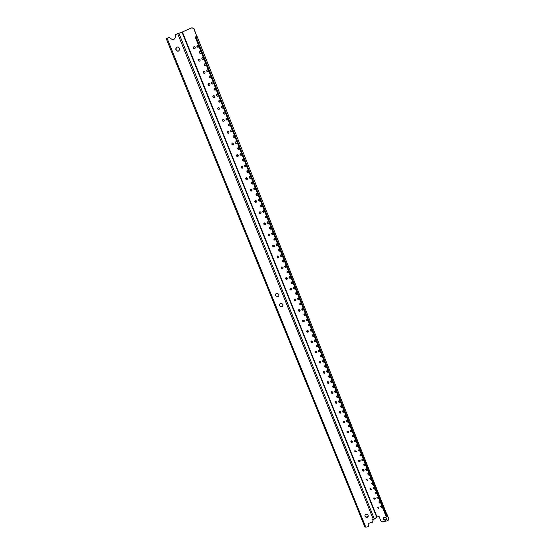 <?xml version="1.0" encoding="UTF-8"?>
<svg xmlns="http://www.w3.org/2000/svg" width="555" height="555" viewBox="0 0 555 555"><rect width="100%" height="100%" fill="white"/><g stroke="black" fill="none" stroke-linecap="round" stroke-linejoin="round"><path stroke-width="0.83" d="M364.739 526.709L365.814 527.208L368.687 526.591L368.104 525.162L368.409 523.441L372.301 522.269L373.092 520.895L372.606 519.681L374.389 519.036L377.005 516.982L182.387 31.933L192.051 27.75L193.986 28.659L196.963 36.748M387.05 514.423L388.833 518.918L387.973 520.666L382.589 521.825L380.91 520.999L379.12 516.518L377.005 516.982M194.548 48.805L194.368 48.784C193.383 48.188 193.3 47.515 194.118 46.752L194.25 46.703M200.598 53.44L200.397 53.419C199.411 52.829 199.328 52.156 200.147 51.393L200.265 51.351M356.407 451.34L354.902 451.375L354.707 450.875M386.703 518.876L385.593 519.82C384.24 519.91 383.463 519.369 383.248 518.19M378.982 507.797L378.468 508.172L377.296 507.437M382.305 507.055L381.785 507.437L380.612 506.708M380.459 502.428L379.939 502.809L378.767 502.067M378.607 497.779L378.094 498.161L376.914 497.412M375.284 498.536L374.771 498.91L373.591 498.161M376.755 493.117L376.235 493.499L375.055 492.75M374.889 488.449L374.375 488.823L373.189 488.067M371.559 489.219L371.045 489.593L369.866 488.823M373.022 483.759L372.502 484.133L371.323 483.363M371.142 479.048L370.629 479.43L369.443 478.653M367.805 479.839L367.299 480.214L366.113 479.43M369.262 474.331L368.749 474.712L367.563 473.921M367.375 469.599L366.862 469.974L365.676 469.183M364.031 470.397L363.525 470.772L362.339 469.974M365.481 464.847L364.975 465.229L363.782 464.424M363.587 460.081L363.074 460.463L361.881 459.644M360.237 460.9L359.73 461.267L358.537 460.456M361.68 455.301L361.173 455.676L359.973 454.857M199.516 61.119L199.307 61.105C198.315 60.523 198.225 59.85 199.044 59.087L199.134 59.052M203.075 59.6L202.859 59.579C201.867 59.003 201.777 58.324 202.603 57.56L202.7 57.526M205.544 65.733L205.322 65.719C204.316 65.143 204.226 64.477 205.052 63.707L205.128 63.679M204.455 73.343L204.219 73.336C203.206 72.774 203.109 72.101 203.942 71.331L203.983 71.311M208.007 71.852L207.764 71.838C206.751 71.269 206.661 70.603 207.494 69.826L207.542 69.805M210.456 77.943L210.206 77.936C209.186 77.374 209.089 76.701 209.922 75.931L209.95 75.917M208.798 83.486L208.798 83.486C207.965 84.263 208.063 84.929 209.096 85.484L209.353 85.484C210.178 84.707 210.081 84.041 209.055 83.486L208.576 83.548C207.743 84.325 207.841 84.991 208.874 85.539L209.346 85.484M212.343 82.008L212.35 82.008C211.51 82.785 211.608 83.451 212.634 84.006L212.898 84.006C213.73 83.236 213.633 82.57 212.607 82.008L212.128 82.064C211.288 82.841 211.393 83.507 212.419 84.062L212.898 84.006M215.333 90.056L215.056 90.056C214.029 89.515 213.925 88.856 214.743 88.072M214.216 97.527L213.932 97.534C212.905 97.021 212.787 96.369 213.578 95.571M217.754 96.077L217.47 96.084C216.443 95.564 216.325 94.912 217.123 94.114M220.175 102.078L219.87 102.092C218.85 101.593 218.719 100.941 219.496 100.143M219.045 109.488L218.739 109.508C217.713 109.03 217.574 108.385 218.323 107.573M222.583 108.058L222.271 108.079C221.244 107.601 221.112 106.955 221.861 106.144M224.976 114.011L224.657 114.039C223.637 113.581 223.485 112.943 224.22 112.124M223.838 121.358L223.512 121.385C222.493 120.955 222.333 120.324 223.034 119.492M227.37 119.949L227.037 119.984C226.017 119.547 225.857 118.909 226.565 118.083M229.749 125.86L229.409 125.902C228.389 125.485 228.223 124.861 228.903 124.022M228.598 133.138L228.251 133.186C227.231 132.791 227.057 132.173 227.716 131.327M232.122 131.757L231.768 131.806C230.755 131.403 230.575 130.786 231.241 129.939M234.487 137.626L234.12 137.682C233.107 137.3 232.92 136.69 233.565 135.843C232.698 136.648 232.823 137.3 233.926 137.786L234.3 137.723C235.147 136.925 235.022 136.28 233.926 135.788L233.551 135.843M233.315 144.834L232.954 144.897C231.941 144.543 231.747 143.932 232.358 143.079C231.518 143.891 231.65 144.529 232.76 145.008L233.114 144.952C233.96 144.147 233.828 143.502 232.725 143.023L232.365 143.079M236.839 143.474L236.465 143.537C235.459 143.176 235.264 142.573 235.882 141.719M239.184 149.302L238.803 149.378L238.185 147.575C237.36 148.372 237.498 149.018 238.615 149.489L238.962 149.427C239.815 148.622 239.684 147.977 238.567 147.505L238.213 147.561M238.005 156.448L237.623 156.531L236.978 154.755M241.522 155.109L241.134 155.192L240.488 153.409M243.853 160.894L243.458 160.985L242.778 159.23M242.66 167.978L242.264 168.075L241.564 166.34M246.17 166.66L245.768 166.757L245.067 165.022M248.48 172.404L248.078 172.515L247.343 170.794M247.28 179.431L246.878 179.542L246.115 177.85M250.784 178.127L250.374 178.245L249.611 176.552M253.08 183.83L252.664 183.962L251.873 182.29M251.859 190.795L251.45 190.927L250.638 189.276M255.362 189.519L254.939 189.65L254.134 188.006M257.638 195.18L257.215 195.325L256.382 193.695M256.41 202.082L255.994 202.235L255.133 200.626M259.906 200.827L259.483 200.979L258.623 199.377M262.168 206.446L261.738 206.613L260.85 205.031M260.926 213.293L260.51 213.46L259.601 211.899M264.416 212.052L263.993 212.225L263.077 210.664M266.664 217.636L266.233 217.817L265.297 216.283M265.415 224.421L264.992 224.602L264.034 223.089M268.897 223.207L268.467 223.387L267.51 221.875M271.124 228.75L270.694 228.944L269.716 227.453M269.862 235.48L269.439 235.674L268.44 234.203M273.337 234.279L272.914 234.481L271.908 233.01M275.551 239.788L275.12 239.996L274.101 238.553M274.281 246.455L273.865 246.663L272.824 245.241M277.75 245.275L277.327 245.49L276.286 244.068M279.949 250.749L279.526 250.971L278.457 249.57M278.666 257.36L278.256 257.582L277.174 256.202M282.134 256.202L281.711 256.424L280.629 255.05M284.313 261.634L283.896 261.87L282.793 260.51M283.015 268.19L282.613 268.426L281.496 267.087M286.477 267.052L286.068 267.288L284.944 265.956M288.642 272.45L288.232 272.692L287.095 271.381M287.337 278.95L286.942 279.186L285.79 277.895M290.799 277.826L290.39 278.076L289.238 276.785M292.943 283.189L292.547 283.438L291.368 282.169M291.632 289.634L291.243 289.883L290.057 288.635M295.08 288.531L294.691 288.787L293.498 287.539M297.216 293.859L296.821 294.115L295.614 292.887M295.891 300.248L295.503 300.505L294.296 299.298M299.339 299.166L298.937 299.429L297.73 298.222M301.455 304.452L301.046 304.723L299.839 303.529M300.123 310.793L299.721 311.064L298.507 309.884M303.564 309.725L303.148 310.002L301.941 308.83M305.666 314.976L305.243 315.261L304.029 314.102M304.327 321.262L303.904 321.546L302.69 320.401M307.754 320.214L307.331 320.506L306.117 319.361M309.843 325.431L309.412 325.729L308.198 324.606M308.497 331.668L308.067 331.966L306.853 330.842M311.924 330.634L311.487 330.94L310.273 329.823M313.998 335.824L313.554 336.129L312.333 335.033M312.638 342.005L312.201 342.31L310.98 341.221M316.059 340.985L315.615 341.304L314.394 340.215M318.119 346.14L317.668 346.459L316.447 345.39M316.752 352.272L316.308 352.585L315.087 351.523M320.173 351.273L319.715 351.592L318.494 350.538M322.212 356.386L321.754 356.719L320.533 355.672M320.839 362.471L320.388 362.797L319.167 361.763M324.252 361.492L323.787 361.818L322.566 360.792M326.278 366.571L325.813 366.911L324.592 365.891M324.897 372.599L324.439 372.932L323.218 371.926M328.303 371.642L327.832 371.982L326.611 370.976M330.322 376.692L329.85 377.032L328.629 376.04M328.935 382.666L328.463 383.006L327.242 382.027M332.327 381.722L331.855 382.069L330.634 381.091M334.332 386.738L333.853 387.092L332.632 386.12M332.938 392.669L332.459 393.016L331.245 392.059M336.33 391.74L335.844 392.094L334.63 391.136M338.314 396.728L337.835 397.082L336.614 396.138M336.913 402.604L336.434 402.958L335.22 402.021M340.298 401.695L339.813 402.056L338.599 401.119M342.275 406.648L341.783 407.009L340.569 406.087M340.867 412.476L340.375 412.837L339.167 411.921M344.246 411.581L343.753 411.949L342.539 411.04M346.209 416.507L345.716 416.867L344.502 415.973M344.787 422.286L344.301 422.646L343.087 421.758M348.165 421.412L347.666 421.779L346.459 420.884M350.115 426.296L349.615 426.663L348.408 425.789M348.686 432.033L348.193 432.4L346.986 431.526M352.057 431.173L351.558 431.54L350.351 430.673M353.993 436.029L353.493 436.403L352.286 435.543M352.564 441.718L352.064 442.085L350.864 441.232M355.921 440.871L355.422 441.246L354.215 440.392M357.85 445.693L357.344 446.067L356.144 445.228M359.765 450.507L358.252 450.549L358.058 450.05M198.107 47.258L197.927 47.237C196.942 46.641 196.865 45.961 197.684 45.198L197.823 45.156M198.239 47.21C199.058 46.453 198.981 45.774 198.003 45.177L197.448 45.226C196.63 45.989 196.706 46.669 197.691 47.265L198.239 47.21M191.808 27.764L193.75 28.673L196.935 36.679L195.922 36.762L386.738 516.421L386.113 516.552L195.249 37.06L195.922 36.762M386.738 516.421L386.988 514.797L388.777 519.293M194.673 48.757C195.492 48.001 195.409 47.321 194.43 46.724L193.882 46.78C193.064 47.543 193.147 48.223 194.132 48.812L194.673 48.757M200.709 53.398C201.527 52.635 201.444 51.962 200.459 51.372L199.918 51.421C199.092 52.191 199.176 52.864 200.168 53.453L200.709 53.398M356.407 451.319L354.888 450.667L354.818 451.708L356.15 451.881L356.407 451.319M385.531 520.195L386.377 519.723C386.988 518.19 386.315 517.364 384.358 517.26L383.526 517.718C382.908 519.258 383.574 520.084 385.531 520.195M378.406 508.546L378.808 508.325L377.809 507.069L377.407 507.284L378.406 508.546M381.722 507.811L382.131 507.582L381.132 506.327L380.723 506.548L381.722 507.811M379.877 503.177L380.279 502.955L379.287 501.692L378.885 501.907L379.877 503.177M378.024 498.529L378.42 498.314L377.435 497.037L377.039 497.245L378.024 498.529M374.701 499.278L375.097 499.063L374.105 497.786L373.716 498.002L374.701 499.278M376.165 493.867L376.561 493.652L375.568 492.368L375.18 492.576L376.165 493.867M374.306 489.184L374.687 488.983L373.709 487.685L373.321 487.887L374.306 489.184M370.976 489.954L371.357 489.746L370.372 488.456L369.991 488.657L370.976 489.954M372.433 484.494L372.814 484.293L371.836 482.989L371.455 483.183L372.433 484.494M370.56 479.784L370.934 479.589L369.956 478.271L369.588 478.465L370.56 479.784M367.223 480.568L367.59 480.373L366.619 479.055L366.251 479.249L367.223 480.568M368.68 475.059L369.047 474.872L368.076 473.547L367.708 473.734L368.68 475.059M366.793 470.321L367.153 470.14C367.556 469.322 367.23 468.878 366.182 468.802L365.828 468.989C365.419 469.801 365.745 470.252 366.793 470.321M363.449 471.119L363.802 470.938C364.205 470.12 363.886 469.676 362.838 469.599L362.484 469.78C362.082 470.598 362.401 471.042 363.449 471.119M364.899 465.569L365.252 465.388C365.662 464.57 365.343 464.119 364.288 464.042L363.941 464.223C363.525 465.041 363.844 465.492 364.899 465.569M362.998 460.803L363.345 460.629C363.768 459.804 363.449 459.346 362.387 459.269L362.047 459.443C361.617 460.268 361.936 460.719 362.998 460.803M359.647 461.614L359.994 461.441C360.417 460.615 360.098 460.164 359.036 460.081L358.696 460.255C358.273 461.08 358.585 461.531 359.647 461.614M361.09 456.016L361.43 455.849C361.867 455.017 361.548 454.566 360.479 454.483L360.146 454.649C359.709 455.482 360.022 455.933 361.09 456.016M199.599 61.092C200.424 60.322 200.334 59.649 199.342 59.066L198.815 59.121C197.996 59.891 198.079 60.564 199.078 61.14L199.599 61.092M203.165 59.565C203.983 58.802 203.9 58.129 202.908 57.54L202.374 57.595C201.555 58.365 201.638 59.038 202.637 59.621L203.165 59.565M205.607 65.712C206.439 64.942 206.349 64.269 205.35 63.693L204.83 63.749C203.997 64.519 204.087 65.192 205.093 65.767L205.607 65.712M204.49 73.329C205.322 72.559 205.225 71.893 204.219 71.324L203.713 71.38C202.887 72.15 202.977 72.823 203.997 73.385L204.49 73.329M208.049 71.831C208.874 71.061 208.784 70.395 207.778 69.819L207.272 69.874C206.439 70.645 206.529 71.317 207.542 71.886L208.049 71.831M210.477 77.929C211.309 77.159 211.212 76.493 210.199 75.924L209.7 75.98C208.867 76.757 208.964 77.422 209.984 77.984L210.477 77.929M215.312 90.063C216.145 89.286 216.048 88.62 215.014 88.072L214.542 88.127C213.703 88.911 213.807 89.57 214.84 90.118L215.312 90.063M214.168 97.548C215.007 96.771 214.903 96.105 213.855 95.564L213.404 95.626C212.565 96.41 212.676 97.069 213.717 97.604L214.168 97.548M217.713 96.098C218.552 95.314 218.448 94.655 217.407 94.107L216.943 94.17C216.11 94.954 216.214 95.613 217.255 96.154L217.713 96.098M220.106 102.106C220.946 101.322 220.841 100.663 219.794 100.129L219.343 100.184C218.503 100.975 218.614 101.634 219.662 102.169L220.106 102.106M218.954 109.529C219.794 108.738 219.683 108.086 218.628 107.559L218.191 107.615C217.359 108.405 217.47 109.064 218.531 109.585L218.954 109.529M222.493 108.1C223.332 107.309 223.228 106.657 222.166 106.123L221.729 106.185C220.89 106.969 221.001 107.628 222.062 108.156L222.493 108.1M224.872 114.066C225.712 113.275 225.601 112.623 224.539 112.096L224.109 112.159C223.27 112.949 223.381 113.608 224.449 114.122L224.872 114.066M223.707 121.42C224.553 120.629 224.435 119.977 223.36 119.464L222.95 119.519C222.111 120.317 222.229 120.969 223.304 121.476L223.707 121.42M227.238 120.012C228.084 119.221 227.973 118.569 226.898 118.055L226.482 118.111C225.642 118.909 225.753 119.561 226.835 120.074L227.238 120.012M229.603 125.936C230.45 125.146 230.332 124.493 229.25 123.987L228.847 124.043C228.001 124.84 228.119 125.492 229.208 125.999L229.603 125.936M228.424 133.228C229.27 132.43 229.153 131.778 228.056 131.285L227.675 131.341C226.828 132.145 226.953 132.791 228.05 133.283L228.424 133.228M231.955 131.84C232.802 131.042 232.677 130.397 231.588 129.898L231.199 129.953C230.353 130.758 230.478 131.403 231.567 131.903L231.955 131.84M236.631 143.585C237.484 142.781 237.353 142.135 236.25 141.657L235.889 141.712C235.036 142.524 235.167 143.169 236.277 143.648L236.631 143.585M237.762 156.593C238.615 155.782 238.477 155.136 237.353 154.672L237.02 154.734C236.166 155.546 236.305 156.184 237.436 156.649L237.762 156.593M241.279 155.247C242.133 154.436 242.001 153.797 240.877 153.333L240.537 153.388C239.684 154.207 239.815 154.845 240.946 155.31L241.279 155.247M243.589 161.047C244.443 160.235 244.304 159.597 243.173 159.139L242.847 159.195C241.994 160.013 242.133 160.652 243.27 161.11L243.589 161.047M242.382 168.151C243.236 167.326 243.097 166.694 241.952 166.25L241.647 166.306C240.787 167.124 240.932 167.763 242.077 168.207L242.382 168.151M245.893 166.833C246.746 166.007 246.607 165.376 245.463 164.925L245.157 164.981C244.297 165.806 244.443 166.438 245.588 166.888L245.893 166.833M248.182 172.591C249.042 171.766 248.897 171.134 247.752 170.69L247.454 170.746C246.593 171.578 246.739 172.21 247.891 172.647L248.182 172.591M246.968 179.626C247.828 178.8 247.676 178.169 246.517 177.739L246.24 177.794C245.379 178.627 245.532 179.251 246.691 179.681L246.968 179.626M250.472 178.328C251.332 177.503 251.186 176.872 250.027 176.441L249.743 176.497C248.883 177.322 249.028 177.954 250.194 178.384L250.472 178.328M252.747 184.045C253.614 183.212 253.462 182.588 252.289 182.165L252.019 182.22C251.158 183.053 251.311 183.677 252.483 184.1L252.747 184.045M251.519 191.024C252.386 190.185 252.227 189.56 251.047 189.151L250.798 189.206C249.937 190.039 250.09 190.663 251.269 191.073L251.519 191.024M255.023 189.748C255.883 188.908 255.73 188.284 254.551 187.868L254.294 187.923C253.427 188.762 253.586 189.387 254.766 189.796L255.023 189.748M257.284 195.422C258.151 194.583 257.985 193.966 256.805 193.556L256.556 193.612C255.695 194.451 255.855 195.076 257.041 195.478L257.284 195.422M256.042 202.339C256.909 201.493 256.743 200.875 255.55 200.48L255.321 200.535C254.461 201.382 254.627 201.999 255.82 202.388L256.042 202.339M259.539 201.083C260.406 200.237 260.24 199.62 259.046 199.224L258.817 199.273C257.95 200.119 258.117 200.744 259.31 201.132L259.539 201.083M261.78 206.724C262.654 205.877 262.487 205.26 261.28 204.871L261.065 204.92C260.198 205.773 260.364 206.384 261.572 206.772L261.78 206.724M260.538 213.578C261.398 212.725 261.232 212.114 260.017 211.739L259.816 211.781C258.949 212.634 259.123 213.252 260.337 213.62L260.538 213.578M264.02 212.343C264.888 211.49 264.721 210.872 263.507 210.498L263.306 210.546C262.439 211.4 262.605 212.017 263.826 212.385L264.02 212.343M266.254 217.942C267.122 217.081 266.948 216.471 265.727 216.11L265.54 216.152C264.666 217.012 264.846 217.622 266.067 217.983L266.254 217.942M264.992 224.733C265.866 223.873 265.685 223.27 264.457 222.916L264.284 222.957C263.417 223.818 263.597 224.428 264.825 224.775L264.992 224.733M268.474 223.519C269.348 222.659 269.168 222.055 267.94 221.695L267.767 221.736C266.893 222.604 267.073 223.207 268.301 223.561L268.474 223.519M270.687 229.083C271.561 228.216 271.381 227.612 270.146 227.266L269.98 227.307C269.106 228.174 269.293 228.778 270.535 229.118L270.687 229.083M269.425 235.82C270.292 234.952 270.105 234.349 268.863 234.016L268.717 234.05C267.843 234.925 268.03 235.521 269.279 235.854L269.425 235.82M272.9 234.626C273.775 233.752 273.587 233.149 272.339 232.816L272.193 232.85C271.319 233.724 271.506 234.328 272.755 234.661L272.9 234.626M275.1 240.149C275.974 239.274 275.786 238.671 274.531 238.345L274.392 238.379C273.518 239.26 273.712 239.857 274.968 240.183L275.1 240.149M273.823 246.822C274.69 245.948 274.496 245.352 273.24 245.039L273.115 245.067C272.248 245.948 272.443 246.545 273.705 246.857L273.823 246.822M277.292 245.65C278.166 244.769 277.972 244.172 276.709 243.86L276.591 243.888C275.71 244.769 275.904 245.365 277.174 245.678L277.292 245.65M279.477 251.137C280.351 250.25 280.157 249.66 278.881 249.355L278.776 249.382C277.902 250.27 278.097 250.86 279.373 251.165L279.477 251.137M278.187 257.756C279.061 256.868 278.86 256.278 277.583 255.987L277.493 256.015C276.619 256.903 276.82 257.492 278.104 257.777L278.187 257.756M281.649 256.597C282.53 255.709 282.328 255.12 281.052 254.828L280.955 254.856C280.081 255.744 280.282 256.334 281.565 256.625L281.649 256.597M283.82 262.043C284.701 261.155 284.493 260.566 283.21 260.281L283.126 260.309C282.252 261.204 282.453 261.787 283.744 262.071L283.82 262.043M282.523 268.613C283.404 267.718 283.196 267.135 281.898 266.858L281.836 266.879C280.962 267.774 281.17 268.363 282.467 268.627L282.523 268.613M285.985 267.475C286.866 266.58 286.657 265.991 285.36 265.72L285.291 265.741C284.417 266.643 284.625 267.226 285.922 267.489L285.985 267.475M288.142 272.887C289.016 271.985 288.808 271.402 287.504 271.138L287.448 271.152C286.567 272.061 286.782 272.644 288.094 272.9L288.142 272.887M286.838 279.394C287.712 278.485 287.497 277.909 286.186 277.66L286.144 277.673C285.27 278.582 285.485 279.158 286.803 279.401L286.838 279.394M290.286 278.277C291.167 277.368 290.952 276.792 289.641 276.543L289.599 276.55C288.718 277.458 288.94 278.041 290.251 278.284L290.286 278.277M292.429 283.647C293.311 282.738 293.089 282.162 291.77 281.926L291.743 281.933C290.862 282.842 291.084 283.418 292.402 283.654L292.547 283.438M291.111 290.099C291.992 289.19 291.77 288.614 290.445 288.392L290.431 288.392C289.55 289.308 289.779 289.876 291.104 290.105L291.243 289.883M294.559 289.002C295.44 288.087 295.218 287.518 293.893 287.289L293.879 287.289C292.998 288.212 293.22 288.78 294.552 289.002L294.691 288.787M296.682 294.337L296.689 294.337C297.563 293.415 297.334 292.846 296.009 292.631L296.002 292.631C295.128 293.553 295.35 294.122 296.682 294.337L296.828 294.115M295.364 300.734L295.378 300.734C296.238 299.811 296.009 299.249 294.684 299.041L294.67 299.041C293.81 299.964 294.039 300.526 295.364 300.734L295.517 300.498M298.805 299.658L298.819 299.651C299.679 298.729 299.45 298.167 298.125 297.959L298.111 297.959C297.251 298.881 297.48 299.443 298.805 299.658M300.914 304.959L300.949 304.945C301.788 304.029 301.552 303.467 300.241 303.266L300.213 303.273C299.367 304.189 299.603 304.75 300.914 304.959M299.582 311.3L299.631 311.286C300.456 310.37 300.213 309.815 298.909 309.614L298.874 309.628C298.042 310.543 298.278 311.098 299.582 311.3M303.016 310.238L303.065 310.224C303.89 309.308 303.654 308.747 302.35 308.552L302.308 308.566C301.476 309.482 301.712 310.037 303.016 310.238M305.118 315.504L305.174 315.483C305.985 314.567 305.743 314.012 304.445 313.818L304.397 313.839C303.578 314.754 303.821 315.309 305.118 315.504M303.779 321.796L303.849 321.768C304.639 320.859 304.397 320.304 303.106 320.117L303.044 320.145C302.246 321.054 302.489 321.602 303.779 321.796M307.206 320.748L307.276 320.728C308.074 319.812 307.824 319.257 306.54 319.076L306.471 319.097C305.673 320.013 305.916 320.561 307.206 320.748M309.288 325.979L309.371 325.951C310.155 325.036 309.905 324.488 308.622 324.307L308.545 324.335C307.761 325.251 308.011 325.799 309.288 325.979M307.942 332.216L308.032 332.181C308.802 331.273 308.545 330.731 307.276 330.551L307.192 330.586C306.422 331.495 306.672 332.036 307.942 332.216M311.369 331.189L311.459 331.155C312.222 330.246 311.972 329.698 310.703 329.524L310.613 329.559C309.843 330.468 310.092 331.016 311.369 331.189M313.436 336.385L313.54 336.344C314.29 335.435 314.033 334.894 312.77 334.727L312.673 334.762C311.917 335.671 312.174 336.212 313.436 336.385M312.076 342.567L312.194 342.525C312.93 341.616 312.673 341.082 311.417 340.916L311.306 340.957C310.571 341.866 310.828 342.4 312.076 342.567M315.497 341.561L315.615 341.519C316.35 340.61 316.093 340.069 314.838 339.91L314.727 339.951C313.984 340.86 314.241 341.394 315.497 341.561M317.55 346.722L317.682 346.674C318.403 345.765 318.14 345.231 316.898 345.071L316.773 345.12C316.045 346.022 316.308 346.556 317.55 346.722M316.19 352.855L316.329 352.8C317.03 351.898 316.766 351.37 315.531 351.211L315.4 351.266C314.692 352.168 314.956 352.696 316.19 352.855M319.604 351.863L319.742 351.808C320.45 350.906 320.179 350.372 318.945 350.219L318.806 350.274C318.098 351.176 318.362 351.703 319.604 351.863M321.643 356.99L321.796 356.927C322.483 356.026 322.219 355.498 320.991 355.353L320.839 355.408C320.145 356.31 320.415 356.837 321.643 356.99M320.27 363.067L320.429 363.005C321.109 362.11 320.839 361.583 319.618 361.437L319.465 361.499C318.785 362.394 319.049 362.921 320.27 363.067M323.676 362.096L323.842 362.033C324.515 361.132 324.245 360.611 323.024 360.466L322.864 360.528C322.184 361.423 322.455 361.95 323.676 362.096M325.702 367.188L325.882 367.119C326.541 366.217 326.264 365.703 325.057 365.558L324.883 365.627C324.217 366.522 324.495 367.042 325.702 367.188M324.328 373.217L324.508 373.14C325.154 372.252 324.876 371.732 323.676 371.593L323.503 371.67C322.85 372.558 323.121 373.078 324.328 373.217M327.727 372.259L327.908 372.183C328.56 371.288 328.282 370.775 327.082 370.636L326.895 370.712C326.25 371.607 326.52 372.121 327.727 372.259M329.739 377.317L329.934 377.233C330.572 376.346 330.287 375.832 329.094 375.7L328.907 375.784C328.269 376.672 328.546 377.185 329.739 377.317M328.352 383.297L328.56 383.214C329.177 382.326 328.893 381.819 327.714 381.687L327.512 381.771C326.888 382.659 327.166 383.165 328.352 383.297M331.751 382.36L331.952 382.27C332.577 381.382 332.292 380.876 331.106 380.744L330.905 380.834C330.28 381.722 330.565 382.228 331.751 382.36M333.749 387.383L333.964 387.293C334.575 386.405 334.29 385.898 333.111 385.774L332.896 385.864C332.285 386.752 332.57 387.258 333.749 387.383M332.355 393.315L332.577 393.217C333.173 392.336 332.882 391.837 331.717 391.712L331.495 391.809C330.898 392.69 331.189 393.19 332.355 393.315M335.747 392.392L335.969 392.295C336.566 391.414 336.274 390.907 335.109 390.789L334.887 390.887C334.29 391.768 334.575 392.267 335.747 392.392M337.731 397.38L337.967 397.276C338.55 396.402 338.259 395.902 337.1 395.784L336.864 395.888C336.281 396.763 336.573 397.262 337.731 397.38M336.33 403.263L336.573 403.152C337.142 402.278 336.85 401.785 335.699 401.674L335.456 401.778C334.887 402.652 335.178 403.145 336.33 403.263M339.716 402.354L339.958 402.243C340.527 401.369 340.236 400.877 339.084 400.765L338.841 400.87C338.266 401.744 338.564 402.243 339.716 402.354M341.693 407.315L341.942 407.197C342.497 406.329 342.199 405.837 341.061 405.726L340.805 405.844C340.25 406.711 340.541 407.204 341.693 407.315M340.284 413.142L340.541 413.024C341.082 412.164 340.784 411.678 339.653 411.567L339.389 411.685C338.848 412.545 339.147 413.038 340.284 413.142M343.656 412.254L343.927 412.136C344.461 411.269 344.162 410.783 343.032 410.672L342.768 410.797C342.227 411.657 342.518 412.15 343.656 412.254M345.619 417.18L345.897 417.055C346.424 416.194 346.119 415.709 344.995 415.605L344.724 415.73C344.19 416.59 344.488 417.076 345.619 417.18M344.204 422.965L344.482 422.834C345.002 421.98 344.697 421.495 343.58 421.398L343.302 421.522C342.782 422.383 343.087 422.861 344.204 422.965M347.576 422.091L347.86 421.96C348.373 421.099 348.068 420.621 346.951 420.523L346.674 420.648C346.153 421.509 346.452 421.987 347.576 422.091M349.525 426.982L349.817 426.85C350.323 425.99 350.018 425.519 348.901 425.421L348.616 425.553C348.11 426.413 348.415 426.885 349.525 426.982M348.103 432.72L348.401 432.581C348.894 431.728 348.589 431.256 347.479 431.166L347.187 431.304C346.695 432.151 347 432.623 348.103 432.72M351.468 431.859L351.766 431.721C352.258 430.867 351.953 430.396 350.85 430.305L350.552 430.444C350.059 431.297 350.365 431.769 351.468 431.859M353.403 436.723L353.715 436.577C354.194 435.731 353.882 435.259 352.786 435.169L352.48 435.314C352.002 436.161 352.307 436.632 353.403 436.723M351.974 442.411L352.286 442.259C352.758 441.419 352.446 440.954 351.357 440.864L351.051 441.017C350.58 441.856 350.885 442.321 351.974 442.411M355.339 441.572L355.651 441.419C356.123 440.573 355.81 440.108 354.721 440.025L354.409 440.171C353.937 441.017 354.243 441.482 355.339 441.572M357.26 446.4L357.587 446.241C358.044 445.408 357.725 444.943 356.643 444.86L356.324 445.013C355.866 445.852 356.178 446.317 357.26 446.4M359.765 450.487L358.239 449.841L358.169 450.882L359.508 451.055L359.765 450.487M182.387 31.933L175.678 34.459L175.318 37.24C174.922 38.975 173.902 39.745 172.265 39.558L169.06 37.393L172.265 39.558M364.954 527.146L166.25 38.697L169.06 37.393M367.174 517.357L367.972 516.927C368.631 515.373 367.965 514.54 365.988 514.416L365.197 514.832C364.531 516.386 365.19 517.225 367.174 517.357M276.563 293.422L276.584 293.415C279.227 293.879 279.678 295.01 277.937 296.828L277.93 296.835C275.287 296.391 274.829 295.253 276.563 293.422M280.601 303.405C283.23 303.828 283.695 304.952 282.009 306.776L281.968 306.79C279.338 306.36 278.874 305.236 280.58 303.412L280.601 303.405M178.495 51.074C180.118 49.548 179.938 48.195 177.968 47.009L176.892 47.113C175.269 48.653 175.449 50.012 177.433 51.185L178.495 51.074M178.141 51.185L177.683 51.15C175.699 49.978 175.519 48.625 177.142 47.085L177.524 46.967M173.132 39.592L172.515 39.537M368.687 526.591L368.055 524.038M373.092 520.895L372.807 519.64M368.333 516.094L367.25 516.976C365.87 517.066 365.093 516.504 364.906 515.29M278.894 296.051L278.083 296.606C276.147 296.654 275.384 295.766 275.773 293.956M282.946 305.978L282.113 306.554C280.219 306.617 279.436 305.756 279.782 303.967M197.171 36.658L386.988 514.797M376.678 517.142L181.991 32.093M374.389 519.036L178.842 33.12M373.397 519.508L177.649 33.578M167.062 38.274L365.814 527.208M368.18 524.78L368.104 525.162M386.377 519.723L386.433 519.348M378.808 508.325L378.871 507.957M382.131 507.582L382.194 507.214M380.279 502.955L380.341 502.587M378.42 498.314L378.489 497.946M375.097 499.063L375.159 498.702M376.561 493.652L376.63 493.291M374.687 488.983L374.757 488.622M371.357 489.746L371.427 489.392M372.814 484.293L372.884 483.939M370.934 479.589L371.004 479.236M367.59 480.373L367.667 480.019M369.047 474.872L369.117 474.518M367.153 470.14L367.223 469.794M363.802 470.938L363.879 470.591M363.345 460.629L363.421 460.282M367.972 516.927L368.048 516.552"/></g></svg>
